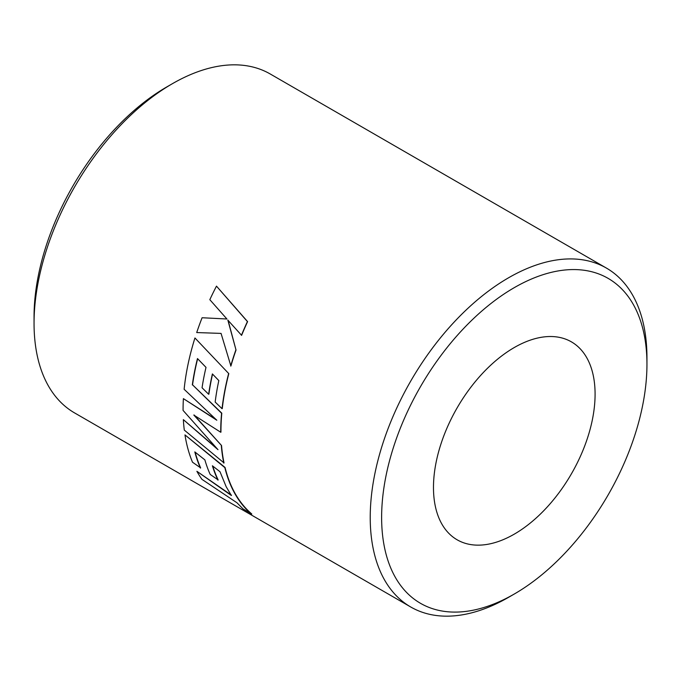 <?xml version="1.0" encoding="UTF-8"?>
<svg xmlns="http://www.w3.org/2000/svg" width="681" height="681" viewBox="0 0 681 681"><rect width="100%" height="100%" fill="white"/><g stroke="black" fill="none" stroke-linecap="round" stroke-linejoin="round"><path stroke-width="1.02" d="M508.588 597.314L514.291 594.019A187.615 108.322 120 0 0 514.291 594.019A187.615 108.322 120 0 0 646.95 364.241A187.615 108.322 120 0 0 514.283 287.646A187.615 108.322 120 0 0 381.624 517.424A187.615 108.322 120 0 0 514.283 594.019L508.588 597.314A195.677 112.978 -60 0 1 410.745 607.001A195.677 112.978 -60 0 1 380.756 450.209A195.677 112.978 -60 0 1 508.588 277.771A195.677 112.978 -60 0 1 606.422 268.084A195.677 112.978 -60 0 1 646.95 357.661A195.677 112.978 -60 0 1 646.916 360.998M34.05 323.339L34.05 316.759A187.615 108.322 -60 0 1 166.709 86.981A187.615 108.322 -60 0 1 166.717 86.981L172.412 83.686A195.677 112.978 120 0 0 34.05 323.339A195.677 112.978 120 0 0 74.578 412.916L410.745 607.001M514.283 534.142A114.272 65.98 120 0 0 588.937 433.439A114.272 65.98 120 0 0 571.427 341.871A114.272 65.98 120 0 0 514.283 347.531A114.272 65.98 120 0 0 439.628 448.226A114.272 65.98 120 0 0 457.147 539.803A114.272 65.98 120 0 0 514.283 534.142M231.531 495.232L196.894 471.312A195.992 113.157 120 0 0 201.942 479.347L236.971 502.774L243.04 508.92L251.791 513.993A195.677 112.978 120 0 1 234.477 492.329A195.677 112.978 120 0 1 225.045 467.438L184.968 434.895A195.992 113.157 120 0 0 192.502 462.212L200.631 467.89A195.677 112.978 120 0 1 195.149 452.175M212.761 466.068A195.677 112.978 120 0 0 218.141 479.918L210.199 474.444A195.992 113.157 120 0 1 204.879 459.879L194.817 451.903A195.992 113.157 120 0 0 200.427 468.102M216.396 447.953L183.351 419.632A195.992 113.157 120 0 0 184.296 430.103L224.023 462.927A195.677 112.978 120 0 1 221.538 445.519L194.051 414.933M215.911 419.385L183.393 398.632A195.992 113.157 120 0 0 183.078 410.413L217.997 449.664L183.351 419.632M194.945 337.98L228.807 373.648L194.945 337.98A195.992 113.157 120 0 0 185.121 381.045A195.992 113.157 120 0 0 184.134 389.285L216.805 420.22L183.393 398.632M228.807 373.648A195.677 112.978 120 0 0 222.261 408.6L222.04 408.694A195.992 113.157 120 0 1 228.603 373.682M212.549 374.099A195.677 112.978 120 0 0 208.871 394.18L208.658 394.265A195.992 113.157 120 0 1 212.387 373.929L218.822 380.568A195.992 113.157 120 0 0 215.17 402.054L222.04 408.694M197.635 358.725A195.677 112.978 120 0 0 192.544 384.833L221.793 413.171A195.677 112.978 120 0 0 220.959 432.137L220.738 432.265A195.992 113.157 120 0 1 221.58 413.265L192.544 384.833M236.026 350.043L227.854 320.13L241.61 335.35A195.677 112.978 120 0 1 247.595 321.619L216.481 286.139A195.992 113.157 120 0 0 209.825 299.683L226.909 318.989L202.095 317.746A195.992 113.157 120 0 0 196.707 332.558L221.061 333.401L230.902 366.029A195.677 112.978 120 0 1 236.026 350.043L228.033 320.164M212.821 333.12L221.061 333.409M606.422 268.084L270.255 73.999A195.677 112.978 120 0 0 172.412 83.686L166.709 86.981M235.822 350.043A195.992 113.157 120 0 0 230.697 366.055M247.595 321.619L247.416 321.577A195.992 113.157 120 0 0 241.423 335.324M247.416 321.577L216.481 286.139M192.323 384.91A195.992 113.157 120 0 1 197.473 358.564L206.011 367.374A195.992 113.157 120 0 0 202.053 387.77L208.658 394.265M221.538 445.519L193.83 415.061L220.738 432.265M221.316 445.672A195.992 113.157 120 0 0 223.802 463.106M217.937 480.131A195.992 113.157 120 0 1 212.395 465.778L220.006 471.729L226.177 486.719L231.336 495.47L196.894 471.312M225.045 467.438L224.832 467.626A195.992 113.157 120 0 0 234.273 492.55A195.992 113.157 120 0 0 251.612 514.249M224.832 467.626L184.968 434.895M646.95 364.241L646.95 357.661"/></g></svg>
